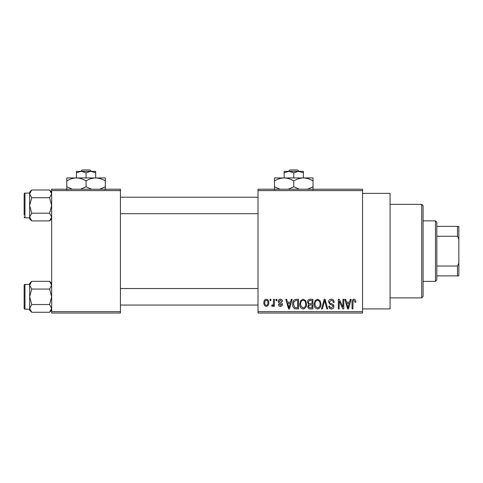 <?xml version="1.0" encoding="UTF-8"?>
<svg xmlns="http://www.w3.org/2000/svg" width="483" height="483" viewBox="0 0 483 483"><rect width="100%" height="100%" fill="white"/><g stroke="black" fill="none" stroke-linecap="round" stroke-linejoin="round"><path stroke-width="0.72" d="M362.558 193.351L390.071 193.351L390.071 308.909L362.558 308.909M362.558 190.604L258.007 190.604L258.007 189.227L362.558 189.227L362.558 313.032L258.007 313.032L258.007 311.656L362.558 311.656M270.015 299.279L270.891 299.279L270.891 300.649L270.015 300.649L270.015 299.279M276.016 299.279L276.892 299.279L276.892 300.649L276.016 300.649L276.016 299.279M291.231 299.279L292.149 299.279L289.486 308.909L288.562 308.909L285.773 299.279L286.685 299.279L287.445 302.153L290.476 302.153L291.231 299.279M305.667 300.661L306.53 303.964C306.723 306.693 305.594 308.383 303.149 309.029C300.752 308.402 299.629 306.753 299.774 304.079L300.643 300.625L303.155 299.152L305.667 300.661M320.048 300.661L320.911 303.964C321.104 306.693 319.975 308.383 317.53 309.029C315.133 308.402 314.01 306.753 314.161 304.079L315.031 300.625L317.536 299.152L320.048 300.661M331.266 299.152C333.161 299.357 334.127 300.438 334.17 302.4L333.294 302.527C333.216 301.163 332.515 300.414 331.187 300.275L329.418 301.923C329.641 303.01 330.366 303.62 331.598 303.747C333.053 304.061 333.831 304.942 333.916 306.391C333.856 308.021 333.022 308.897 331.429 309.029C329.726 308.866 328.845 307.906 328.79 306.156L329.666 306.029C329.702 307.188 330.281 307.816 331.398 307.906L333.041 306.361L332.769 305.377L329.871 304.236L328.543 301.941C328.639 300.203 329.545 299.273 331.266 299.152M350.26 299.279L351.177 299.279L348.515 308.909L347.591 308.909L344.796 299.279L345.713 299.279L346.474 302.153L349.499 302.153L350.26 299.279M258.007 190.604L258.007 311.656M355.403 299.834L355.929 302.153L355.053 302.28L353.991 300.275L353.049 301.006L352.928 308.909L352.053 308.909L352.053 302.37C351.835 300.613 352.493 299.545 354.033 299.152L355.403 299.834M342.924 299.279L343.799 299.279L343.799 308.909L342.864 308.909L339.169 301.187L339.169 308.909L338.293 308.909L338.293 299.279L339.235 299.279L342.924 306.983L342.924 299.279M324.244 299.279L325.101 299.279L327.697 308.909L326.792 308.909L324.727 300.402L322.415 308.909L321.497 308.909L324.244 299.279M310.195 299.279L312.906 299.279L312.906 308.909L310.189 308.909C308.661 308.842 307.858 308.039 307.78 306.488L308.728 304.465L307.532 302.104C307.55 300.293 308.438 299.351 310.195 299.279M295.958 299.279L298.524 299.279L298.524 308.909L294.69 308.728C293.157 307.653 292.475 306.125 292.65 304.145C292.42 301.404 293.525 299.78 295.958 299.279M280.382 299.152C281.698 299.279 282.41 300.034 282.519 301.404L281.643 301.525L280.321 300.154L279.144 301.241L279.367 301.875L280.231 302.261C281.517 302.479 282.241 303.197 282.392 304.411C282.332 305.667 281.674 306.331 280.418 306.403C279.18 306.331 278.504 305.661 278.389 304.405L279.265 304.278L280.388 305.407L281.517 304.55L280.237 303.572C278.975 303.354 278.317 302.636 278.268 301.416C278.311 300.021 279.017 299.267 280.382 299.152M273.517 299.279L274.392 299.279L274.392 306.282L273.517 306.282L273.517 305.159L272.472 306.403L271.639 306.029L271.887 305.027L272.521 305.153L273.348 304.338L273.517 299.279M266.326 299.152C268.095 299.599 268.91 300.806 268.765 302.781C268.91 304.755 268.101 305.962 266.326 306.403C264.569 305.974 263.76 304.791 263.887 302.853C263.718 300.843 264.527 299.611 266.326 299.152M120.442 313.032L51.663 313.032L51.663 311.656L120.442 311.656L120.442 313.032M120.442 190.604L51.663 190.604L51.663 189.227L120.442 189.227L120.442 311.656M51.663 190.604L51.663 311.656M348.388 306.083L349.203 303.276L346.77 303.276L347.989 307.906L348.388 306.083M317.524 307.906C319.396 307.387 320.235 306.071 320.036 303.946C320.157 301.972 319.323 300.746 317.542 300.275C315.707 300.776 314.874 302.056 315.037 304.109L315.405 306.288L317.524 307.906M312.03 307.78L312.03 304.906L309.47 304.996L308.655 306.325C308.746 307.423 309.361 307.906 310.509 307.78L312.03 307.78M312.03 303.777L312.03 300.402L309.271 300.523L308.408 302.098C308.474 303.27 309.108 303.831 310.303 303.777L312.03 303.777M303.143 307.906C305.014 307.387 305.854 306.071 305.654 303.946C305.775 301.972 304.942 300.746 303.161 300.275C301.326 300.776 300.492 302.056 300.649 304.109L301.024 306.288L303.143 307.906M297.649 307.78L297.649 300.402L296.073 300.402L293.875 301.803L293.525 304.157L294.853 307.586L297.649 307.78M289.359 306.083L290.18 303.276L287.741 303.276L288.961 307.906L289.359 306.083M266.35 305.407C267.504 305.002 268.023 304.127 267.89 302.781C268.023 301.41 267.491 300.535 266.302 300.154C265.143 300.559 264.63 301.434 264.762 302.781C264.63 304.151 265.155 305.027 266.35 305.407M421.707 204.357L423.084 205.734L423.084 296.526L421.707 297.902L421.707 204.357L390.071 204.357M51.663 218.847L49.592 220.918L31.727 220.918L29.65 217.054L31.727 213.19L29.65 205.456L31.727 197.728L29.65 193.864L31.727 189.994L29.65 192.065L29.65 193.864L29.65 193.079L24.977 193.079A0.827 0.827 0 0 0 24.15 193.9L24.15 215.086M24.15 195.826L24.15 193.9A0.827 0.827 0 0 1 24.977 193.079L24.977 217.839A0.827 0.827 0 0 1 24.15 217.012M24.977 217.839L29.65 217.839M51.663 192.065L49.592 189.994L31.727 189.994M49.592 189.994L51.663 193.864L49.592 197.728L31.727 197.728M49.592 197.728L51.663 205.456L49.592 213.19L31.727 213.19M49.592 213.19L51.663 217.054L49.592 220.918M29.65 193.864L29.65 218.847L31.727 220.918M435.467 281.396L435.467 220.864L436.837 222.24L436.837 280.019L435.467 281.396L423.084 281.396M435.467 220.864L423.084 220.864M458.85 275.89L457.473 275.89L457.473 266.006L458.85 263.12L458.85 275.89M436.837 275.89L457.473 275.89M436.837 226.37L458.85 226.37L458.85 263.12M436.837 266.006L457.473 266.006M458.85 239.139L457.473 236.247L457.473 226.37M436.837 236.247L457.473 236.247M51.663 310.189L49.592 312.266L31.727 312.266L29.65 308.396L31.727 304.531L29.65 296.797L31.727 289.069L29.65 285.205L31.727 281.335L29.65 283.412L29.65 310.189L31.727 312.266M24.15 287.174L24.15 285.248A0.827 0.827 0 0 1 24.977 284.421L24.977 309.18A0.827 0.827 0 0 1 24.15 308.353L24.15 285.248A0.827 0.827 0 0 1 24.977 284.421L29.65 284.421M24.977 309.18L29.65 309.18M51.663 283.412L49.592 281.335L31.727 281.335M49.592 281.335L51.663 285.205L49.592 289.069L31.727 289.069M49.592 289.069L51.663 296.797L49.592 304.531L31.727 304.531M49.592 304.531L51.663 308.396L49.592 312.266M24.15 308.353L24.15 306.427M289.885 169.968L288.448 171.344L289.885 169.968L297.667 169.968L299.104 171.344L297.667 169.968M293.773 172.829L298.591 171.344L284.143 171.344L284.143 172.829L288.961 171.344L293.773 172.829L293.773 177.943M284.143 172.829L284.143 177.943L313.032 177.943L313.032 186.794L307.417 189.227M303.402 172.829L303.402 171.344L298.591 171.344L303.402 172.829L303.402 177.943C306.783 178.058 309.995 179.054 313.032 180.926M280.128 189.227L274.513 186.794L274.513 177.943L284.143 177.943C287.524 178.058 290.736 179.054 293.773 180.926L293.773 186.794L288.158 189.227M274.513 186.794L274.513 189.777M274.513 180.926C277.514 179.06 280.726 178.07 284.143 177.943M293.773 180.926C296.773 179.06 299.979 178.07 303.402 177.943M299.388 189.227L293.773 186.794M313.032 189.777L313.032 186.794M82.164 169.968L80.727 171.344L82.164 169.968L89.947 169.968L91.384 171.344L89.947 169.968M86.052 172.829L90.87 171.344L76.423 171.344L76.423 172.829L81.241 171.344L86.052 172.829L86.052 177.943M76.423 172.829L76.423 177.943L105.312 177.943L105.312 186.794L99.697 189.227M95.682 172.829L95.682 171.344L90.87 171.344L95.682 172.829L95.682 177.943C99.063 178.058 102.275 179.054 105.312 180.926M72.408 189.227L66.793 186.794L66.793 177.943L76.423 177.943C79.804 178.058 83.016 179.054 86.052 180.926L86.052 186.794L80.438 189.227M66.793 186.794L66.793 189.777M66.793 180.926C69.793 179.06 73.005 178.07 76.423 177.943M86.052 180.926C89.053 179.06 92.259 178.07 95.682 177.943M91.667 189.227L86.052 186.794M105.312 189.777L105.312 186.794M421.707 297.902L390.071 297.902M258.007 197.203L120.442 197.203M258.007 213.709L120.442 213.709M120.442 305.057L258.007 305.057M120.442 288.544L258.007 288.544"/></g></svg>
